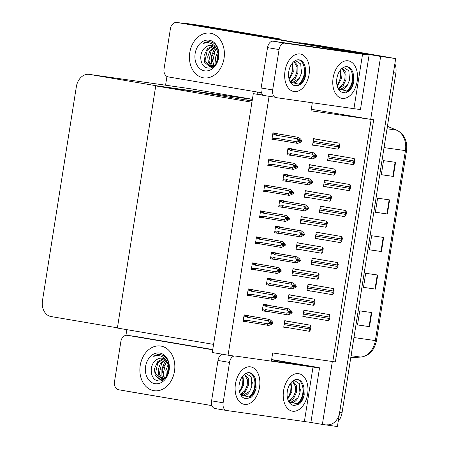 <?xml version="1.0" encoding="UTF-8"?>
<svg xmlns="http://www.w3.org/2000/svg" width="449" height="449" viewBox="0 0 449 449"><rect width="100%" height="100%" fill="white"/><g stroke="black" fill="none" stroke-linecap="round" stroke-linejoin="round"><path stroke-width="0.67" d="M271.392 361.164L272.689 352.976L335.341 361.933L373.697 119.782L311.045 110.819L312.319 102.77M368.163 118.929L311.292 109.27M252.142 100.823L247.208 99.981A14.261 10.972 -81.9 0 0 246.984 99.947A14.261 10.972 -81.9 0 0 245.205 99.886M332.333 361.507L322.371 424.417L337.401 426.55L395.687 58.578L380.651 56.445L370.689 119.355M322.371 424.417L309.114 422.167M298.574 42.851A14.261 10.972 98.1 0 1 300.723 42.88L315.754 45.012A14.261 10.972 98.1 0 1 315.984 45.046L395.687 58.578M300.723 42.88A14.261 10.972 98.1 0 1 300.953 42.913L380.651 56.445M329.813 361.08L332.816 361.507L371.16 119.423M332.816 361.507L335.341 361.933M277.128 133.712L277.173 133.426L272.964 132.825L271.92 139.398L276.163 139.791M317.78 139.431L313.61 138.595L312.566 145.167L316.803 145.599M273.009 159.721L273.054 159.434L268.844 158.834L267.8 165.406L272.043 165.799M313.66 165.44L309.49 164.603L308.446 171.176L312.684 171.608M268.889 185.729L268.934 185.443L264.725 184.842L263.681 191.414L267.924 191.807M309.541 191.448L305.371 190.612L304.327 197.184L308.564 197.616M264.77 211.737L264.815 211.451L260.605 210.85L259.561 217.423L263.804 217.816M260.65 237.746L260.695 237.459L256.486 236.859L255.442 243.431L259.685 243.824M248.291 315.776L248.336 315.484L244.127 314.889L243.089 321.462L247.326 321.849M293.062 295.481L288.892 294.645L287.854 301.217L292.086 301.649M297.182 269.473L293.012 268.637L291.973 275.209L296.205 275.641M301.301 243.465L297.131 242.628L296.093 249.201L300.325 249.633M305.421 217.456L301.251 216.62L300.207 223.192L304.444 223.624M252.411 289.768L252.456 289.476L248.246 288.881L247.208 295.453L251.446 295.84M256.531 263.759L256.575 263.468L252.366 262.867L251.328 269.445L255.565 269.832M288.943 321.49L284.773 320.653L283.734 327.226L287.966 327.658M292.142 149.141L292.187 148.849L287.977 148.254L286.939 154.826L291.182 155.219M332.799 154.86L328.623 154.024L327.585 160.596L331.817 161.028M288.022 175.149L288.067 174.857L283.858 174.263L282.819 180.835L287.063 181.228M328.679 180.868L324.504 180.032L323.465 186.604L327.703 187.037M283.903 201.158L283.948 200.871L279.738 200.271L278.7 206.843L282.943 207.236M279.783 227.166L279.828 226.88L275.619 226.279L274.58 232.851L278.823 233.244M275.664 253.174L275.708 252.888L271.505 252.287L270.461 258.86L274.704 259.253M267.424 305.191L267.469 304.905L263.266 304.304L262.222 310.876L266.465 311.269M312.201 284.902L308.031 284.065L306.987 290.638L311.224 291.07M316.321 258.893L312.15 258.057L311.106 264.629L315.344 265.062M271.544 279.183L271.589 278.896L267.385 278.296L266.341 284.868L270.584 285.261M324.56 206.877L320.384 206.04L319.346 212.613L323.583 213.045M320.44 232.885L316.264 232.049L315.226 238.621L319.464 239.053M308.081 310.91L303.911 310.074L302.867 316.646L307.105 317.078M269.074 96.322L253.281 93.639L212.282 352.504L228.075 355.187L269.074 96.322L274.81 97.136M228.075 355.187L234.148 356.046M253.281 93.639L263.063 95.031M302.884 316.534L307.077 317.241M266.358 284.756L270.551 285.469M262.238 310.764L266.431 311.477M270.478 258.747L274.67 259.46M274.597 232.739L278.79 233.452M278.717 206.731L282.909 207.444M282.836 180.722L287.029 181.435M286.956 154.714L291.148 155.421M315.243 238.509L319.435 239.216M319.362 212.495L323.555 213.208M311.123 264.517L315.316 265.224M307.004 290.525L311.196 291.233M323.482 186.487L327.675 187.199M327.602 160.478L331.794 161.191M283.751 327.113L287.944 327.826M251.345 269.327L255.532 270.04M247.225 295.335L251.412 296.048M243.105 321.344L247.298 322.056M255.464 243.319L259.651 244.032M259.584 217.31L263.771 218.023M263.703 191.302L267.89 192.015M267.823 165.294L272.01 166.007M271.942 139.285L276.129 139.998M300.229 223.08L304.416 223.793M296.11 249.088L300.297 249.801M291.99 275.097L296.177 275.809M287.871 301.105L292.063 301.818M304.349 197.072L308.536 197.779M308.469 171.063L312.656 171.771M312.588 145.055L316.775 145.762M155.736 85.899L251.917 102.232L213.567 344.383L117.385 328.051L155.736 85.899L199.03 92.045L252.102 101.053M183.821 23.438A14.261 10.972 98.1 0 1 186.223 23.438L201.253 25.571A14.261 10.972 98.1 0 1 201.478 25.604L281.181 39.142L281.063 39.877M186.223 23.438A14.261 10.972 98.1 0 1 186.447 23.471L266.15 37.003L281.181 39.142M125.945 335.33L126.843 329.661M165.563 85.203L166.949 76.437M207.881 404.908L128.167 391.444A14.261 10.972 98.1 0 1 127.123 391.197M207.87 404.976L210.351 405.329M266.15 37.003L266.1 37.334M257.429 92.056L257.092 94.183M155.775 85.664L89.418 74.399A14.261 10.972 -81.9 0 0 89.188 74.366A14.261 10.972 -81.9 0 0 76.364 86.646L42.475 300.628A14.261 10.972 -81.9 0 0 51.063 316.551L117.419 327.821L155.775 85.664L252.372 99.375M252.389 99.268L189.826 88.649A14.261 10.972 -81.9 0 0 189.601 88.61L89.188 74.366M394.862 63.764A14.261 10.972 98.1 0 1 395.861 73.007L393.453 72.665L339.635 412.468A14.261 10.972 98.1 0 1 326.81 424.748M387.268 57.085L318.386 45.388A14.261 10.972 98.1 0 0 318.161 45.355L315.754 45.012A14.261 10.972 98.1 0 1 315.984 45.046L387.268 57.085A14.261 10.972 98.1 0 1 388.301 57.326M395.861 73.007L342.037 412.805A14.261 10.972 98.1 0 1 338.243 421.235M369.533 326.653L357.511 324.947L359.739 310.86L371.766 312.566L369.533 326.653L369.072 326.586L371.306 312.504M387.38 213.982L375.353 212.27L377.587 198.189L389.609 199.895L387.38 213.982L386.92 213.915L389.148 199.827M393.33 176.423L381.302 174.717L383.536 160.63L395.558 162.336L393.33 176.423L392.869 176.356L395.098 162.274M375.482 289.094L363.46 287.388L365.688 273.306L377.716 275.012L375.482 289.094L375.022 289.027L377.25 274.945M381.431 251.535L369.409 249.829L371.637 235.747L383.665 237.454L381.431 251.535L380.971 251.468L383.199 237.386M369.415 249.773L380.971 251.468M363.466 287.332L375.022 289.027M381.313 174.661L392.869 176.356M375.364 212.214L386.92 213.915M357.516 324.891L369.072 326.586M272.768 37.643L203.885 25.947A14.261 10.972 98.1 0 0 203.661 25.913L201.253 25.571A14.261 10.972 98.1 0 1 201.478 25.604L272.768 37.643A14.261 10.972 98.1 0 1 273.8 37.884M329.482 319.508L328.219 320.665L328.87 319.419A2.374 1.515 99.6 0 1 328.887 318.408L329.111 317A2.374 1.515 99.6 0 1 329.409 316.029L329.184 314.558L330.021 316.113L329.482 319.508L328.87 319.419M328.168 320.653L302.912 316.365L328.219 320.665M303.889 310.197L329.482 314.603M330.021 316.113L329.409 316.029M310.349 330.088L309.383 331.289L309.08 331.244L309.737 330.004A2.374 1.515 99.6 0 1 309.754 328.988L309.978 327.579A2.374 1.515 99.6 0 1 310.276 326.608L310.046 325.143L310.349 325.183L310.882 326.698L310.349 330.088L309.737 330.004M309.03 331.233L283.779 326.951L309.08 331.244M284.756 320.777L310.349 325.183M310.882 326.698L310.276 326.608M333.601 293.5L332.339 294.656L332.99 293.41A2.374 1.515 99.6 0 1 333.006 292.4L333.231 290.991A2.374 1.515 99.6 0 1 333.528 290.02L333.304 288.55L334.14 290.105L333.601 293.5L332.99 293.41M332.288 294.645L307.032 290.357L332.339 294.656M308.008 284.189L333.601 288.595M334.14 290.105L333.528 290.02M337.721 267.492L336.458 268.648L337.109 267.402A2.374 1.515 99.6 0 1 337.126 266.392L337.351 264.983A2.374 1.515 99.6 0 1 337.648 264.012L337.424 262.542L338.26 264.096L337.721 267.492L337.109 267.402M336.408 268.637L311.151 264.349L336.458 268.648M312.128 258.181L337.721 262.586M338.26 264.096L337.648 264.012M341.841 241.483L340.572 242.64L341.229 241.394A2.374 1.515 99.6 0 1 341.246 240.383L341.47 238.975A2.374 1.515 99.6 0 1 341.768 238.004L341.543 236.533L342.379 238.088L341.841 241.483L341.229 241.394M340.55 242.634L315.271 238.34L340.572 242.64M316.248 232.172L341.841 236.578M342.379 238.088L341.768 238.004M314.463 304.08L313.503 305.281L313.2 305.236L313.857 303.995A2.374 1.515 99.6 0 1 313.873 302.98L314.092 301.571A2.374 1.515 99.6 0 1 314.395 300.6L314.165 299.135L314.468 299.174L315.002 300.69L314.463 304.08L313.857 303.995M313.149 305.225L287.893 300.937L313.2 305.236M288.875 294.769L314.468 299.174M315.002 300.69L314.395 300.6M318.582 278.071L317.32 279.227L317.976 277.987A2.374 1.515 99.6 0 1 317.993 276.971L318.212 275.563A2.374 1.515 99.6 0 1 318.515 274.592L318.285 273.121L319.121 274.676L318.582 278.071L317.976 277.987M317.269 279.216L292.013 274.928L317.32 279.227M292.995 268.76L318.588 273.166M319.121 274.676L318.515 274.592M322.702 252.063L321.439 253.219L322.096 251.973A2.374 1.515 99.6 0 1 322.113 250.963L322.331 249.554A2.374 1.515 99.6 0 1 322.635 248.583L322.404 247.113L323.241 248.667L322.702 252.063L322.096 251.973M321.411 253.214L296.132 248.92L321.439 253.219M297.109 242.752L322.708 247.158M323.241 248.667L322.635 248.583M326.821 226.055L325.559 227.211L326.215 225.965A2.374 1.515 99.6 0 1 326.232 224.955L326.451 223.546A2.374 1.515 99.6 0 1 326.749 222.575L326.524 221.104L327.36 222.659L326.821 226.055L326.215 225.965M325.508 227.2L300.252 222.912L325.559 227.211M301.228 216.744L326.827 221.149M327.36 222.659L326.749 222.575M263.237 304.484L288.937 308.878L291.188 310.77L292.181 312.285L290.963 312.212L290.267 311.034L289.066 310.865L289.773 311.943L288.707 313.116L289.914 313.284L290.93 312.397L292.119 312.667L290.711 313.772L287.983 314.884L266.42 311.264A3.233 2.065 -80.4 0 1 265.544 309.602L264.82 310.057L262.418 309.647M289.762 312.01L290.963 312.212M292.181 312.285L290.974 312.111M289.734 312.195L290.93 312.397M289.74 312.162L292.131 312.571M290.913 312.498L292.119 312.667M288.746 313.088L289.914 313.284M266.021 306.6L287.579 310.259L287.556 308.682L267.374 305.253A3.233 2.065 99.6 0 0 266.021 306.6L265.477 305.926C265.005 305.303 265.224 305.011 266.122 305.056L263.221 304.562M287.579 310.259L288.572 311.769L289.773 311.943M288.937 308.878L287.556 308.682M288.572 311.769L288.511 312.156L289.712 312.324M267.374 305.253L266.122 305.056M266.42 311.264L265.106 311.056M265.168 311.062C264.304 310.826 264.186 310.489 264.82 310.057M286.602 314.687L287.102 313.262L265.544 309.602M288.511 312.156L287.102 313.262M269.574 323.662L270.741 323.864L271.746 323.072L272.947 323.241L271.538 324.352L268.811 325.458L245.934 321.63M243.936 316.102L246.305 316.5L246.849 317.174L268.407 320.833L269.4 322.348L267.93 323.836L246.372 320.176L245.648 320.631L243.279 320.232M244.099 315.063L269.765 319.452L244.088 315.142M269.765 319.452L272.015 321.344L273.009 322.859L271.802 322.685L271.095 321.607L269.894 321.439L270.539 322.904L269.535 323.69L270.741 323.864M267.43 325.267L267.93 323.836M269.338 322.73L270.539 322.904M247.247 321.838A3.233 2.065 -80.4 0 1 246.372 320.176M245.996 321.641C245.132 321.4 245.014 321.069 245.648 320.631M270.567 322.736L272.947 323.241M246.305 316.5C245.833 315.883 246.046 315.591 246.95 315.63M246.849 317.174A3.233 2.065 -80.4 0 1 248.202 315.827M270.601 322.517L269.4 322.348M268.407 320.833L268.384 319.256M273.009 322.859L271.802 322.685M270.59 322.584L271.791 322.786M271.746 323.072L270.562 322.769M271.757 322.971L272.964 323.145M285.014 71.054A19.015 12.145 -80.4 0 1 288.881 60.615A19.015 12.145 -80.4 0 1 303.485 55.356A19.015 12.145 -80.4 0 1 309.064 74.467A19.015 12.145 -80.4 0 1 297.597 91.254A19.015 12.145 -80.4 0 1 285.328 81.533A19.015 12.145 -80.4 0 1 285.014 71.054A19.015 12.145 -80.4 0 1 300.224 54.015A19.015 12.145 -80.4 0 1 309.064 74.467A19.015 12.145 -80.4 0 1 293.859 91.506A19.015 12.145 -80.4 0 1 285.014 71.054M333.119 77.879A19.015 12.145 -80.4 0 1 336.98 67.44A19.015 12.145 -80.4 0 1 351.584 62.181A19.015 12.145 -80.4 0 1 357.168 81.291A19.015 12.145 -80.4 0 1 345.696 98.078A19.015 12.145 -80.4 0 1 333.433 88.358A19.015 12.145 -80.4 0 1 333.119 77.879A19.015 12.145 -80.4 0 1 348.323 60.84A19.015 12.145 -80.4 0 1 357.168 81.291A19.015 12.145 -80.4 0 1 341.958 98.331A19.015 12.145 -80.4 0 1 333.119 77.879M203.375 77.812A22.579 17.371 -81.9 0 0 203.734 77.868A22.579 17.371 -81.9 0 0 224.073 58.19A22.579 17.371 -81.9 0 0 210.435 33.215A22.579 17.371 -81.9 0 0 210.076 33.159A22.579 17.371 -81.9 0 0 189.736 52.842A22.579 17.371 -81.9 0 0 203.375 77.812A22.579 17.371 98.1 0 1 189.736 52.842A22.579 17.371 98.1 0 1 210.076 33.159A22.579 17.371 98.1 0 1 210.435 33.215A22.579 17.371 98.1 0 1 224.073 58.19A22.579 17.371 98.1 0 1 203.734 77.868A22.579 17.371 98.1 0 1 203.375 77.812M261.509 92.747L168.33 76.925A7.128 5.483 -81.9 0 1 164.037 68.966L170.429 28.59A7.128 5.483 -81.9 0 1 176.844 22.45L186.464 23.814A7.128 5.483 98.1 0 1 186.576 23.831L358.964 53.1A28.523 0.382 9 0 1 369.095 55.003A28.523 0.382 9 0 1 362.562 54.217L284.7 43.166A7.128 4.552 99.6 0 0 279.07 49.57L267.531 47.611A7.128 4.552 -80.4 0 1 273.155 41.207L355.602 52.859L176.957 22.467A7.128 5.483 -81.9 0 0 176.844 22.45M263.67 95.401A7.128 4.552 -80.4 0 1 261.138 87.982L272.678 89.94L279.07 49.57M272.678 89.94A7.128 4.552 99.6 0 0 275.995 97.613A7.128 4.552 99.6 0 0 276.073 97.624L353.935 108.675L362.562 54.217M261.138 87.982L267.531 47.611M369.095 55.003L360.468 109.461A28.523 0.382 -171 0 1 353.935 108.675M235.461 383.906A19.015 12.145 -80.4 0 1 239.328 373.467A19.015 12.145 -80.4 0 1 253.932 368.214A19.015 12.145 -80.4 0 1 259.516 387.319A19.015 12.145 -80.4 0 1 248.044 404.106A19.015 12.145 -80.4 0 1 235.776 394.385A19.015 12.145 -80.4 0 1 235.461 383.906A19.015 12.145 -80.4 0 1 250.671 366.867A19.015 12.145 -80.4 0 1 259.516 387.319A19.015 12.145 -80.4 0 1 244.307 404.358A19.015 12.145 -80.4 0 1 235.461 383.906M283.566 390.731A19.015 12.145 -80.4 0 1 287.433 380.292A19.015 12.145 -80.4 0 1 302.037 375.038A19.015 12.145 -80.4 0 1 307.616 394.143A19.015 12.145 -80.4 0 1 296.144 410.93A19.015 12.145 -80.4 0 1 283.88 401.21A19.015 12.145 -80.4 0 1 283.566 390.731A19.015 12.145 -80.4 0 1 298.776 373.691A19.015 12.145 -80.4 0 1 307.616 394.143A19.015 12.145 -80.4 0 1 292.406 411.183A19.015 12.145 -80.4 0 1 283.566 390.731M153.822 390.669A22.579 17.371 -81.9 0 0 154.181 390.725A22.579 17.371 -81.9 0 0 174.521 371.042A22.579 17.371 -81.9 0 0 160.882 346.067A22.579 17.371 -81.9 0 0 160.523 346.011A22.579 17.371 -81.9 0 0 140.189 365.694A22.579 17.371 -81.9 0 0 153.822 390.669A22.579 17.371 98.1 0 1 140.189 365.694A22.579 17.371 98.1 0 1 160.523 346.011A22.579 17.371 98.1 0 1 160.882 346.067A22.579 17.371 98.1 0 1 174.521 371.042A22.579 17.371 98.1 0 1 154.181 390.725A22.579 17.371 98.1 0 1 153.822 390.669M211.956 405.599L118.777 389.783A7.128 5.483 -81.9 0 1 114.484 381.818L120.882 341.448A7.128 5.483 -81.9 0 1 127.292 335.302L136.911 336.671A7.128 5.483 98.1 0 1 137.024 336.688L212.747 349.546M271.651 359.542L309.412 365.957A28.523 0.382 9 0 1 319.542 367.86A28.523 0.382 9 0 1 313.009 367.069L235.147 356.023A7.128 4.552 99.6 0 0 229.523 362.422L217.978 360.463A7.128 4.552 -80.4 0 1 222.21 354.194M226.363 410.453L214.981 408.517A7.128 4.552 -80.4 0 1 214.903 408.506A7.128 4.552 -80.4 0 1 211.586 400.839L223.125 402.798L229.523 362.422M223.125 402.798A7.128 4.552 99.6 0 0 226.442 410.465A7.128 4.552 99.6 0 0 226.521 410.481L304.388 421.527L313.009 367.069M211.586 400.839L217.978 360.463M271.443 360.85L306.055 365.716L271.606 359.806M212.708 349.805L127.404 335.324A7.128 5.483 -81.9 0 0 127.292 335.302M319.542 367.86L310.916 422.318A28.523 0.382 -171 0 1 304.388 421.527M267.357 278.475L293.057 282.87L295.307 284.761L296.301 286.277L295.077 286.204L294.387 285.025L293.186 284.851L293.893 285.934L292.827 287.107L294.033 287.276L295.049 286.389L296.239 286.658L294.83 287.764L292.103 288.875L270.539 285.255A3.233 2.065 -80.4 0 1 269.664 283.594L268.94 284.049L266.538 283.639M293.882 286.002L295.077 286.204M296.301 286.277L295.094 286.103M293.854 286.187L295.049 286.389M293.859 286.153L296.25 286.563M295.032 286.49L296.239 286.658M292.866 287.079L294.033 287.276M270.141 280.591L291.698 284.251L291.676 282.674L271.493 279.244A3.233 2.065 99.6 0 0 270.141 280.591L269.596 279.918C269.125 279.295 269.344 279.003 270.242 279.048L267.34 278.554M291.698 284.251L292.692 285.76L293.893 285.934M293.057 282.87L291.676 282.674M292.692 285.76L292.63 286.148L293.831 286.316M271.493 279.244L270.242 279.048M270.539 285.255L269.226 285.042M269.288 285.053C268.418 284.818 268.306 284.481 268.94 284.049M290.722 288.679L291.221 287.253L269.664 283.594M292.63 286.148L291.221 287.253M271.477 252.461L297.176 256.862L299.427 258.753L300.415 260.268L299.197 260.196L298.506 259.017L297.305 258.843L298.013 259.926L296.946 261.099L298.153 261.267L299.169 260.381L300.359 260.65L298.95 261.756L296.222 262.867L274.659 259.247A3.233 2.065 -80.4 0 1 273.783 257.586L273.059 258.04L270.657 257.631M298.001 259.993L299.197 260.196M300.415 260.268L299.214 260.094M297.973 260.179L299.169 260.381M297.979 260.145L300.37 260.555M299.152 260.482L300.359 260.65M296.985 261.071L298.153 261.267M274.26 254.583L295.818 258.242L295.796 256.665L275.613 253.236A3.233 2.065 99.6 0 0 274.26 254.583L273.716 253.91C273.245 253.287 273.463 252.995 274.361 253.04L271.46 252.546M295.818 258.242L296.811 259.752L298.013 259.926M297.176 256.862L295.796 256.665M296.811 259.752L296.75 260.139L297.951 260.308M275.613 253.236L274.361 253.04M274.659 259.247L273.346 259.034M273.407 259.045C272.537 258.809 272.425 258.472 273.059 258.04M294.841 262.671L295.341 261.245L273.783 257.586M296.75 260.139L295.341 261.245M275.596 226.453L301.296 230.848L303.546 232.745L304.534 234.26L303.316 234.187L302.626 233.009L301.425 232.835L302.132 233.918L301.066 235.091L302.272 235.259L303.288 234.372L304.478 234.642L303.069 235.747L300.342 236.859L278.778 233.239A3.233 2.065 -80.4 0 1 277.903 231.577L277.179 232.032L274.777 231.622M302.121 233.98L303.316 234.187M304.534 234.26L303.333 234.086M302.093 234.17L303.288 234.372M302.098 234.137L304.489 234.546M303.271 234.473L304.478 234.642M301.105 235.063L302.272 235.259M278.38 228.575L299.938 232.234L299.915 230.657L279.733 227.228A3.233 2.065 99.6 0 0 278.38 228.575L277.836 227.901C277.364 227.278 277.577 226.986 278.481 227.031L275.579 226.537M299.938 232.234L300.931 233.744L302.132 233.918M301.296 230.848L299.915 230.657M300.931 233.744L300.869 234.131L302.07 234.299M279.733 227.228L278.481 227.031M278.778 233.239L277.46 233.025M277.527 233.037C276.657 232.801 276.545 232.464 277.179 232.032M298.961 236.662L299.461 235.237L277.903 231.577M300.869 234.131L299.461 235.237M273.694 297.653L274.861 297.855L275.86 297.064L277.067 297.232L275.658 298.344L272.93 299.449L250.054 295.622M248.056 290.093L250.424 290.492L250.969 291.165L272.526 294.825L273.52 296.34L272.049 297.827L250.491 294.168L249.767 294.623L247.399 294.224M248.218 289.055L273.884 293.444L248.207 289.134M273.884 293.444L276.135 295.335L277.128 296.851L275.922 296.677L275.215 295.599L274.013 295.431L274.659 296.896L273.654 297.681L274.861 297.855M271.55 299.253L272.049 297.827M273.458 296.722L274.659 296.896M251.367 295.829A3.233 2.065 -80.4 0 1 250.491 294.168M250.115 295.633C249.251 295.391 249.133 295.06 249.767 294.623M274.687 296.727L277.067 297.232M250.424 290.492C249.953 289.874 250.166 289.583 251.07 289.622M250.969 291.165A3.233 2.065 -80.4 0 1 252.321 289.818M274.721 296.508L273.52 296.34M272.526 294.825L272.504 293.248M277.128 296.851L275.922 296.677M274.709 296.576L275.911 296.778M275.86 297.064L274.681 296.761M275.877 296.963L277.084 297.137M277.813 271.645L278.981 271.847L279.98 271.056L281.186 271.224L279.778 272.33L277.05 273.441L254.173 269.613M252.175 264.085L254.544 264.483L255.088 265.157L276.646 268.816L277.639 270.332L276.169 271.819L254.611 268.16L253.887 268.614L251.519 268.216M252.338 263.047L278.004 267.436L252.327 263.125M278.004 267.436L280.255 269.327L281.248 270.842L280.041 270.668L279.334 269.591L278.133 269.422L278.778 270.887L277.774 271.673L278.981 271.847M275.669 273.245L276.169 271.819M277.577 270.713L278.778 270.887M255.487 269.821A3.233 2.065 -80.4 0 1 254.611 268.16M254.235 269.625C253.371 269.383 253.253 269.046 253.887 268.614M278.807 270.719L281.186 271.224M254.544 264.483C254.072 263.866 254.286 263.574 255.189 263.614M255.088 265.157A3.233 2.065 -80.4 0 1 256.441 263.81M278.84 270.5L277.639 270.332M276.646 268.816L276.623 267.239M281.248 270.842L280.041 270.668M278.829 270.567L280.03 270.769M279.98 271.056L278.801 270.753M279.996 270.955L281.197 271.129M281.933 245.637L283.1 245.833L284.099 245.047L285.306 245.216L283.897 246.321L281.169 247.433L258.293 243.605M256.295 238.071L258.663 238.475L259.208 239.149L280.765 242.808L281.759 244.323L280.288 245.811L258.731 242.151L258.007 242.606L255.638 242.207M256.458 237.038L282.124 241.427L256.446 237.117M282.124 241.427L284.374 243.319L285.368 244.834L284.161 244.66L283.454 243.583L282.253 243.414L282.898 244.879L281.893 245.665L283.1 245.833M279.789 247.236L280.288 245.811M281.697 244.705L282.898 244.879M259.606 243.813A3.233 2.065 -80.4 0 1 258.731 242.151M258.355 243.616C257.49 243.375 257.372 243.038 258.007 242.606M282.926 244.711L285.306 245.216M258.663 238.475C258.192 237.858 258.405 237.566 259.309 237.605M259.208 239.149A3.233 2.065 -80.4 0 1 260.56 237.802M282.96 244.492L281.759 244.323M280.765 242.808L280.743 241.231M285.368 244.834L284.161 244.66M282.949 244.559L284.144 244.761M284.099 245.047L282.921 244.744M284.116 244.946L285.317 245.12M286.052 219.628L287.22 219.825L288.219 219.039L289.425 219.207L288.017 220.313L285.289 221.424L262.412 217.597M260.414 212.063L262.783 212.467L263.327 213.14L284.885 216.8L285.878 218.309L284.408 219.802L262.85 216.143L262.126 216.598L259.758 216.199M260.577 211.03L286.243 215.419L260.566 211.109M286.243 215.419L288.494 217.31L289.482 218.826L288.28 218.652L287.573 217.574L286.372 217.406L287.079 218.483L286.013 219.656L287.22 219.825M283.908 221.228L284.408 219.802M285.817 218.697L287.018 218.865M263.726 217.804A3.233 2.065 -80.4 0 1 262.85 216.143M262.474 217.602C261.604 217.367 261.492 217.03 262.126 216.598M287.046 218.702L289.425 219.207M262.783 212.467C262.311 211.849 262.525 211.558 263.428 211.597M263.327 213.14A3.233 2.065 -80.4 0 1 264.68 211.793M287.079 218.483L285.878 218.309M284.885 216.8L284.862 215.223M289.482 218.826L288.28 218.652M287.068 218.551L288.264 218.753M288.219 219.039L287.04 218.736M288.236 218.938L289.437 219.112M338.119 88.453L342.716 84.457L344.849 79.344L345.163 73.973L342.065 68.343M338.557 88.868L343.188 85.602L345.994 79.54L345.943 72.429L342.25 68.197M336.997 85.198L338.136 83.682L340.269 78.569L340.583 73.198L339.944 70.633M337.266 86.27L341.414 78.76L340.6 69.791M346.785 66.632A13.072 8.346 -80.4 0 1 352.325 80.573A13.072 8.346 -80.4 0 1 346.701 90.979C349.861 88.784 351.982 85.361 353.066 80.702L353.442 74.803L353.773 82.066C352.908 85.871 351.337 88.88 349.058 91.096L344.231 92.533A13.072 8.346 -80.4 0 1 342.952 92.472A13.072 8.346 -80.4 0 1 336.873 78.412A13.072 8.346 -80.4 0 1 347.33 66.699A13.072 8.346 -80.4 0 1 353.442 74.803M343.558 67.356L348.839 70.796L349.485 80.13L347.644 84.67A10.748 6.864 -80.4 0 1 340.494 89.693A10.748 6.864 -80.4 0 1 338.181 88.571M342.901 92.466L344.231 92.533M338.338 88.857L346.701 90.979M340.112 89.615L347.296 85.237L347.644 84.67M349.451 80.253L349.962 76.358M346.46 92.371L351.41 87.538L353.773 82.066M240.468 394.48L245.064 390.484L247.197 385.377L247.506 380.006L244.408 374.376M240.905 394.901L245.536 391.635L248.342 385.568L248.291 378.456L244.598 374.225M239.339 391.225L240.484 389.71L242.617 384.597L242.926 379.225L242.292 376.66M239.609 392.297L243.762 384.793L242.948 375.819M249.133 372.659A13.072 8.346 -80.4 0 1 254.673 386.6A13.072 8.346 -80.4 0 1 249.049 397.006C252.209 394.811 254.33 391.388 255.414 386.729L255.79 380.831L256.121 388.093C255.257 391.898 253.685 394.907 251.406 397.124L246.574 398.566A13.072 8.346 -80.4 0 1 245.3 398.499A13.072 8.346 -80.4 0 1 239.222 384.439A13.072 8.346 -80.4 0 1 249.678 372.726A13.072 8.346 -80.4 0 1 255.79 380.831M245.906 373.388L251.187 376.823L251.833 386.157L249.992 390.697A10.748 6.864 -80.4 0 1 242.842 395.726A10.748 6.864 -80.4 0 1 240.529 394.604M245.249 398.493L246.574 398.566M240.686 394.89L249.049 397.006M242.454 395.642L249.644 391.264L249.992 390.697M241.758 395.395L244.593 392.016L247.247 385.382M251.799 386.286L252.304 382.385M248.808 398.398L253.752 393.571L256.121 388.093M288.567 401.311L293.163 397.314L295.296 392.202L295.61 386.83L292.512 381.201M289.004 401.726L293.635 398.459L296.441 392.392L296.396 385.281L292.697 381.049M287.444 398.05L288.584 396.534L290.716 391.421L291.031 386.05L290.391 383.485M287.714 399.122L291.861 391.618L291.047 382.649M297.232 379.489A13.072 8.346 -80.4 0 1 302.778 393.431A13.072 8.346 -80.4 0 1 297.148 403.831C300.314 401.642 302.435 398.212 303.513 393.554L303.889 387.661L304.226 394.918C303.356 398.723 301.784 401.732 299.505 403.948L294.679 405.391A13.072 8.346 -80.4 0 1 293.405 405.329A13.072 8.346 -80.4 0 1 287.321 391.264A13.072 8.346 -80.4 0 1 297.777 379.551A13.072 8.346 -80.4 0 1 303.889 387.661M294.005 380.213L299.292 383.648L299.932 392.982L298.091 397.522A10.748 6.864 -80.4 0 1 290.946 402.551A10.748 6.864 -80.4 0 1 288.628 401.428M293.354 405.318L294.679 405.391M288.786 401.715L297.148 403.831M290.559 402.467L297.743 398.089L298.091 397.522M299.904 393.111L300.409 389.216M296.912 405.223L301.857 400.396L304.226 394.918M290.02 81.628L294.617 77.632L296.75 72.519L297.058 67.148L293.96 61.519M290.458 82.044L295.088 78.777L297.895 72.716L297.844 65.605L294.151 61.373M288.892 78.367L290.037 76.852L292.17 71.745L292.479 66.373L291.839 63.809M289.162 79.445L293.315 71.935L292.495 62.967M298.68 59.807A13.072 8.346 -80.4 0 1 304.226 73.748A13.072 8.346 -80.4 0 1 298.596 84.148C301.762 81.959 303.883 78.536 304.961 73.872L305.342 67.979L305.674 75.241C304.809 79.046 303.238 82.055 300.953 84.266L296.127 85.708A13.072 8.346 -80.4 0 1 294.853 85.647A13.072 8.346 -80.4 0 1 288.774 71.587A13.072 8.346 -80.4 0 1 299.23 59.869A13.072 8.346 -80.4 0 1 305.342 67.979M295.459 60.531L300.74 63.971L301.38 73.299L299.539 77.845A10.748 6.864 -80.4 0 1 292.394 82.869A10.748 6.864 -80.4 0 1 290.082 81.746M294.802 85.641L296.127 85.708M290.239 82.032L298.596 84.148M292.007 82.784L299.197 78.412L299.539 77.845M292.22 71.75L292.248 63.27M301.352 73.428L301.857 69.533M298.361 85.546L303.305 80.713L305.674 75.241M210.037 41.808L211.58 42.223C223.377 46.056 218.517 71.049 207.096 67.844C199.906 66.766 198.189 52.522 205.44 47.358A10.748 8.267 -81.9 0 1 211.423 45.298A10.748 8.267 -81.9 0 1 211.591 45.327A10.748 8.267 -81.9 0 1 216.85 49.39C215.458 46.427 213.421 44.429 210.733 43.39C208.285 42.515 205.788 42.543 203.245 43.474C205.434 41.987 207.696 41.431 210.037 41.808L209.812 41.774M209.329 40.208A15.502 11.927 98.1 0 1 218.663 57.511A15.502 11.927 98.1 0 1 204.48 70.824A15.502 11.927 98.1 0 1 195.147 53.515A15.502 11.927 98.1 0 1 209.329 40.208M212.994 45.736L207.298 48.717L203.953 55.94L204.75 62.473L209.661 66.755L214.403 65.475M218.584 55.238L216.85 49.39M213.438 45.938L207.348 49.957L205.03 60.475L210.3 66.828M215.138 47.139L211.165 50.496L208.847 61.019L212.276 66.581M214.717 46.775L209.941 50.748L207.73 56.787L208.353 62.484L211.771 66.71M216.71 49.143L214.981 51.04L212.663 61.558L214.381 65.492M216.334 48.543L211.608 56.905L213.842 65.863M218.169 52.544L216.592 62.574M217.832 51.461L215.397 57.652L215.986 63.562M212.063 45.394C209.778 45.029 207.573 45.68 205.44 47.358M209.997 41.802L203.245 43.474M215.604 47.611L214.285 49.227L211.445 55.861L211.457 62.978L212.703 66.435M160.484 354.659L162.033 355.08C173.825 358.914 168.964 383.901 157.543 380.701C150.353 379.624 148.641 365.374 155.887 360.216A10.748 8.267 -81.9 0 1 161.87 358.156A10.748 8.267 -81.9 0 1 162.038 358.184A10.748 8.267 -81.9 0 1 167.297 362.242C165.911 359.284 163.868 357.281 161.185 356.242C158.733 355.367 156.235 355.395 153.698 356.326C155.882 354.839 158.143 354.289 160.484 354.659L160.259 354.626M159.777 353.06A15.502 11.927 98.1 0 1 169.11 370.363A15.502 11.927 98.1 0 1 154.927 383.676A15.502 11.927 98.1 0 1 145.594 366.373A15.502 11.927 98.1 0 1 159.777 353.06M163.442 358.588L157.745 361.568L154.4 368.797L155.197 375.325L160.108 379.613L164.85 378.333L163.116 374.415L165.428 363.892L167.157 361.995M169.032 368.09L167.297 362.242M163.885 358.79L157.795 362.809L155.477 373.332L160.748 379.686M165.586 359.991L161.612 363.348L159.294 373.871L162.729 379.433M165.17 359.627L160.388 363.6L158.177 369.645L158.8 375.336L162.218 379.562M166.781 361.394L162.055 369.763L164.289 378.715M168.616 365.402L167.039 375.431M168.28 364.313L165.844 370.509L166.433 376.419M162.516 358.251C160.231 357.881 158.02 358.538 155.887 360.216M160.445 354.654L153.698 356.326M166.051 360.468L164.732 362.085L161.893 368.719L161.904 375.835L163.15 379.287M279.71 200.445L305.415 204.839L307.666 206.736L308.654 208.246L307.436 208.179L306.746 207L305.545 206.826L306.252 207.909L305.185 209.082L306.386 209.251L307.408 208.364L308.598 208.633L307.189 209.739L304.461 210.85L282.898 207.23A3.233 2.065 -80.4 0 1 282.023 205.569L281.298 206.024L278.896 205.614M306.24 207.971L307.436 208.179M308.654 208.246L307.453 208.078M306.212 208.162L307.408 208.364M306.218 208.128L308.609 208.538M307.391 208.465L308.598 208.633M305.219 209.054L306.386 209.251M282.5 202.561L304.057 206.226L304.029 204.643L283.852 201.219A3.233 2.065 99.6 0 0 282.5 202.561L281.955 201.893C281.484 201.27 281.697 200.978 282.601 201.023L279.699 200.529M304.057 206.226L305.051 207.735L306.252 207.909M305.415 204.839L304.029 204.643M305.051 207.735L304.989 208.123L306.19 208.291M283.852 201.219L282.601 201.023M282.898 207.23L281.579 207.017M281.646 207.028C280.777 206.793 280.664 206.456 281.298 206.024M303.081 210.654L303.58 209.228L282.023 205.569M304.989 208.123L303.58 209.228M283.83 174.437L309.535 178.831L311.786 180.728L312.773 182.238L311.555 182.171L310.865 180.992L309.664 180.818L310.371 181.901L309.305 183.074L310.506 183.243L311.527 182.356L312.712 182.625L311.309 183.731L308.581 184.842L287.018 181.222A3.233 2.065 -80.4 0 1 286.142 179.561L285.418 180.015L283.016 179.606M310.36 181.963L311.555 182.171M312.773 182.238L311.572 182.07M310.332 182.154L311.527 182.356M310.338 182.12L312.729 182.524M311.511 182.457L312.712 182.625M309.339 183.046L310.506 183.243M286.619 176.552L308.177 180.217L308.149 178.635L287.972 175.211A3.233 2.065 99.6 0 0 286.619 176.552L286.075 175.885C285.603 175.262 285.817 174.97 286.72 175.015L283.819 174.521M308.177 180.217L309.17 181.727L310.371 181.901M309.535 178.831L308.149 178.635M309.17 181.727L309.108 182.114L310.31 182.283M287.972 175.211L286.72 175.015M287.018 181.222L285.699 181.009M285.766 181.02C284.896 180.784 284.784 180.447 285.418 180.015M307.2 184.646L307.7 183.22L286.142 179.561M309.108 182.114L307.7 183.22M287.949 148.428L313.655 152.823L315.905 154.72L316.893 156.23L315.675 156.162L314.985 154.984L313.784 154.81L314.491 155.893L313.424 157.066L314.626 157.234L315.647 156.347L316.831 156.617L315.428 157.722L312.7 158.834L291.137 155.214A3.233 2.065 -80.4 0 1 290.262 153.552L289.538 154.007L287.136 153.597M314.48 155.955L315.675 156.162M316.893 156.23L315.692 156.061M314.452 156.145L315.647 156.347M314.457 156.112L316.848 156.516M315.63 156.448L316.831 156.617M313.458 157.038L314.626 157.234M290.739 150.544L312.296 154.209L312.268 152.626L292.091 149.203A3.233 2.065 99.6 0 0 290.739 150.544L290.194 149.876C289.723 149.253 289.936 148.961 290.84 149.006L287.938 148.512M312.296 154.209L313.29 155.719L314.491 155.893M313.655 152.823L312.268 152.626M313.29 155.719L313.228 156.106L314.429 156.274M292.091 149.203L290.84 149.006M291.137 155.214L289.818 155M289.886 155.012C289.016 154.776 288.903 154.439 289.538 154.007M311.32 158.637L311.819 157.212L290.262 153.552M313.228 156.106L311.819 157.212M345.96 215.475L344.692 216.631L345.348 215.385A2.374 1.515 99.6 0 1 345.365 214.375L345.59 212.966A2.374 1.515 99.6 0 1 345.887 211.995L345.663 210.525L346.499 212.08L345.96 215.475L345.348 215.385M344.641 216.62L319.391 212.332L344.692 216.631M320.367 206.164L345.96 210.57M346.499 212.08L345.887 211.995M350.08 189.467L349.114 190.662L348.811 190.617L349.468 189.377A2.374 1.515 99.6 0 1 349.485 188.367L349.709 186.958A2.374 1.515 99.6 0 1 350.007 185.987L349.782 184.517L350.618 186.071L350.08 189.467L349.468 189.377M348.761 190.612L323.51 186.324L348.811 190.617M324.487 180.156L350.08 184.561M350.618 186.071L350.007 185.987M354.199 163.453L353.234 164.654L352.931 164.609L353.588 163.369A2.374 1.515 99.6 0 1 353.604 162.358L353.829 160.95A2.374 1.515 99.6 0 1 354.126 159.979L353.902 158.508L354.738 160.063L354.199 163.453L353.588 163.369M352.88 164.603L327.63 160.315L352.931 164.609M328.606 154.147L354.199 158.553M354.738 160.063L354.126 159.979M290.172 193.62L291.339 193.816L292.338 193.031L293.545 193.199L292.136 194.305L289.409 195.416L266.526 191.583M264.534 186.054L266.902 186.458L267.447 187.132L289.004 190.791L289.998 192.301L288.527 193.794L266.97 190.135L266.246 190.589L263.877 190.185M264.697 185.022L290.363 189.411L264.686 185.1M290.363 189.411L292.613 191.302L293.601 192.817L292.4 192.643L291.693 191.566L290.492 191.392L291.199 192.475L290.133 193.648L291.339 193.816M288.028 195.22L288.527 193.794M289.936 192.688L291.137 192.857M267.845 191.796A3.233 2.065 -80.4 0 1 266.97 190.135M266.594 191.594C265.724 191.358 265.612 191.021 266.246 190.589M291.165 192.694L293.545 193.199M266.902 186.458C266.431 185.841 266.644 185.549 267.548 185.589M267.447 187.132A3.233 2.065 -80.4 0 1 268.799 185.785M291.199 192.475L289.998 192.301M289.004 190.791L288.982 189.214M293.601 192.817L292.4 192.643M291.188 192.542L292.383 192.744M292.338 193.031L291.16 192.728M292.355 192.93L293.556 193.104M294.286 167.612L295.453 167.808L296.458 167.022L297.665 167.191L296.256 168.296L293.528 169.408L270.646 165.574M268.654 160.046L271.022 160.45L271.566 161.124L293.124 164.783L294.117 166.293L292.647 167.786L271.089 164.126L270.365 164.581L267.997 164.177M268.816 159.013L294.482 163.397L268.805 159.092M294.482 163.397L296.733 165.294L297.721 166.809L296.52 166.635L295.812 165.558L294.611 165.384L295.319 166.467L294.252 167.64L295.453 167.808M292.147 169.211L292.647 167.786M294.056 166.68L295.257 166.848M271.965 165.788A3.233 2.065 -80.4 0 1 271.089 164.126M270.713 165.586C269.843 165.35 269.731 165.013 270.365 164.581M295.285 166.686L297.665 167.191M271.022 160.45C270.551 159.833 270.764 159.541 271.667 159.58M271.566 161.124A3.233 2.065 -80.4 0 1 272.919 159.777M295.319 166.467L294.117 166.293M293.124 164.783L293.096 163.206M297.721 166.809L296.52 166.635M295.307 166.534L296.503 166.736M296.458 167.022L295.279 166.719M296.475 166.921L297.676 167.095M298.405 141.603L299.573 141.8L300.577 141.014L301.779 141.182L300.375 142.288L297.648 143.399L274.766 139.566M272.773 134.038L275.142 134.442L275.686 135.115L297.244 138.775L298.237 140.284L296.767 141.777L275.209 138.118L274.485 138.573L272.116 138.169M272.936 133.005L298.602 137.388L272.925 133.084M298.602 137.388L300.852 139.285L301.84 140.801L300.639 140.627L299.932 139.549L298.731 139.375L299.438 140.458L298.372 141.631L299.573 141.8M296.267 143.203L296.767 141.777M298.175 140.672L299.376 140.84M276.084 139.779A3.233 2.065 -80.4 0 1 275.209 138.118M274.833 139.577C273.963 139.342 273.851 139.005 274.485 138.573M299.404 140.677L301.779 141.182M275.142 134.442C274.67 133.824 274.883 133.533 275.787 133.572M275.686 135.115A3.233 2.065 -80.4 0 1 277.039 133.768M299.438 140.458L298.237 140.284M297.244 138.775L297.216 137.198M301.84 140.801L300.639 140.627M299.427 140.52L300.622 140.728M300.577 141.014L299.399 140.711M300.594 140.913L301.795 141.087M330.941 200.046L329.678 201.203L330.335 199.957A2.374 1.515 99.6 0 1 330.352 198.946L330.571 197.538A2.374 1.515 99.6 0 1 330.868 196.567L330.644 195.096L331.48 196.651L330.941 200.046L330.335 199.957M329.628 201.191L304.371 196.903L329.678 201.203M305.348 190.735L330.947 195.141M331.48 196.651L330.868 196.567M335.061 174.038L333.798 175.194L334.454 173.948A2.374 1.515 99.6 0 1 334.471 172.938L334.69 171.529A2.374 1.515 99.6 0 1 334.988 170.558L334.763 169.088L335.599 170.642L335.061 174.038L334.454 173.948M333.747 175.183L308.491 170.895L333.798 175.194M309.468 164.727L335.066 169.133M335.599 170.642L334.988 170.558M339.18 148.03L337.917 149.186L338.574 147.94A2.374 1.515 99.6 0 1 338.591 146.93L338.81 145.521A2.374 1.515 99.6 0 1 339.107 144.55L338.883 143.079L339.719 144.634L339.18 148.03L338.574 147.94M337.867 149.175L312.611 144.887L337.917 149.186M313.587 138.719L339.186 143.124M339.719 144.634L339.107 144.55M300.953 42.913L318.386 45.388M186.447 23.471L203.885 25.947M89.418 74.399L189.826 88.649M384.047 147.598L406.525 150.763L376.442 340.712L375.353 340.583L405.436 150.634A19.015 14.632 -81.9 0 0 396.445 130.115A4.754 2.98 -67.5 0 1 396.905 130.244C404.364 134.111 407.569 140.952 406.525 150.763M376.442 340.712C374.387 350.4 369.201 355.855 360.884 357.067A4.754 3.003 -93.3 0 1 360.502 357.056A19.015 14.632 -81.9 0 0 375.353 340.583L353.958 337.547M350.781 357.612L360.502 357.056L351.079 355.715M387.027 128.779L396.445 130.115L387.408 126.371M342.037 412.805L339.635 412.468M303.277 314.059L328.887 318.408M303.502 312.65L329.111 317M303.878 310.265L329.184 314.558M284.144 324.644L309.754 328.988M284.363 323.235L309.978 327.579M284.745 320.844L310.046 325.143M307.397 288.05L333.006 292.4M307.621 286.642L333.231 290.991M307.997 284.256L333.304 288.55M311.516 262.042L337.126 266.392M311.741 260.633L337.351 264.983M312.117 258.248L337.424 262.542M315.636 236.034L341.246 240.383M315.86 234.625L341.47 238.975M316.236 232.24L341.543 236.533M288.264 298.63L313.873 302.98M288.483 297.227L314.092 301.571M288.864 294.836L314.165 299.135M292.383 272.622L317.993 276.971M292.602 271.213L318.212 275.563M292.984 268.828L318.285 273.121M296.503 246.613L322.113 250.963M296.722 245.205L322.331 249.554M297.103 242.819L322.404 247.113M300.617 220.605L326.232 224.955M300.841 219.196L326.451 223.546M301.223 216.811L326.524 221.104M263.069 305.516L265.477 305.926M273.155 41.207L284.7 43.166M186.576 23.831L176.957 22.467M137.024 336.688L127.404 335.324M267.189 279.508L269.596 279.918M271.308 253.5L273.716 253.91M275.428 227.491L277.836 227.901M279.547 201.483L281.955 201.893M283.667 175.475L286.075 175.885M287.787 149.466L290.194 149.876M319.755 210.025L345.365 214.375M319.98 208.617L345.59 212.966M320.356 206.231L345.663 210.525M323.875 184.017L349.485 188.367M324.099 182.608L349.709 186.958M324.475 180.223L349.782 184.517M327.995 158.009L353.604 162.358M328.219 156.6L353.829 160.95M328.595 154.215L353.902 158.508M304.736 194.597L330.352 198.946M304.961 193.188L330.571 197.538M305.342 190.803L330.644 195.096M308.856 168.588L334.471 172.938M309.08 167.18L334.69 171.529M309.462 164.794L334.763 169.088M312.975 142.58L338.591 146.93M313.2 141.171L338.81 145.521M313.576 138.786L338.883 143.079M360.884 357.067L350.776 357.651M387.414 126.309L396.905 130.244M214.903 408.506L226.442 410.465"/></g></svg>
